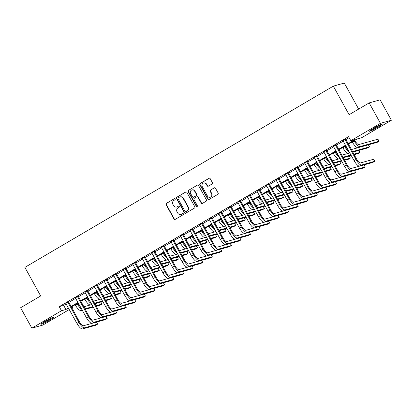 <?xml version="1.0" encoding="UTF-8"?>
<svg xmlns="http://www.w3.org/2000/svg" width="412" height="412" viewBox="0 0 412 412"><rect width="100%" height="100%" fill="white"/><g stroke="black" fill="none" stroke-linecap="round" stroke-linejoin="round"><path stroke-width="0.62" d="M175.162 198.934A0.644 0.608 -105.7 0 0 174.328 198.682L166.355 203.368A0.917 0.865 -105.7 0 0 166.046 204.609L174.008 219.035A0.917 0.865 -105.7 0 0 175.203 219.395L183.175 214.714A0.644 0.608 -105.7 0 0 182.691 213.529A0.644 0.608 -105.7 0 0 182.552 213.591L181.522 214.194A2.941 2.776 -105.7 0 1 177.706 213.04L177.042 211.84A2.941 2.776 -105.7 0 1 178.03 207.864L179.06 207.257A0.644 0.608 -105.7 0 0 178.576 206.077A0.644 0.608 -105.7 0 0 178.442 206.139L177.407 206.742A2.941 2.776 -105.7 0 1 173.591 205.588L172.927 204.388A2.941 2.776 -105.7 0 1 173.916 200.412L174.946 199.805A0.644 0.608 -105.7 0 0 175.162 198.934M378.103 127.092A7.298 0.582 -28.9 0 1 369.404 131.263A7.298 0.582 -28.9 0 1 373.478 128.384A7.298 0.582 -28.9 0 1 382.182 124.208A7.298 0.582 -28.9 0 1 378.103 127.092M49.785 320.016A7.298 0.582 -28.9 0 1 41.087 324.192A7.298 0.582 -28.9 0 1 45.166 321.314A7.298 0.582 -28.9 0 1 53.864 317.137A7.298 0.582 -28.9 0 1 49.785 320.016M212.129 183.953A0.917 0.865 -105.7 0 0 212.438 182.712L210.202 178.664A0.917 0.865 -105.7 0 0 209.008 178.303L200.155 183.505A0.917 0.865 -105.7 0 0 199.846 184.746L207.813 199.171A0.917 0.865 -105.7 0 0 209.002 199.532L217.855 194.33A0.917 0.865 -105.7 0 0 218.164 193.089L215.466 188.202A0.917 0.865 -105.7 0 0 214.276 187.841L210.486 190.066A0.917 0.865 -105.7 0 0 210.177 191.307L211.516 193.733A2.457 2.317 -105.7 0 1 210.172 197.276A2.457 2.317 -105.7 0 1 207.499 196.091L202.261 186.595A2.457 2.317 -105.7 0 1 203.605 183.052A2.457 2.317 -105.7 0 1 206.273 184.236L207.148 185.817A0.917 0.865 -105.7 0 0 208.338 186.178L212.129 183.953M69.278 309.536L42.827 325.083L31.868 328.153L20.6 307.743L40.664 295.95L24.89 267.378L333.334 86.129L349.103 114.701L369.173 102.907L380.441 123.322L391.4 120.247L361.777 137.654L357.333 138.901L348.367 144.169M31.868 328.153L61.486 310.746L65.93 309.5L68.444 308.027M348.099 143.69L355.262 139.483L350.818 140.729L348.562 136.645L59.235 306.662L61.486 310.746M350.818 140.729L380.441 123.322M186.868 192.378A0.917 0.865 -105.7 0 0 185.673 192.018L176.82 197.219A0.917 0.865 -105.7 0 0 176.511 198.46L184.478 212.886A0.917 0.865 -105.7 0 0 185.668 213.246L194.521 208.045A0.917 0.865 -105.7 0 0 194.83 206.798L186.868 192.378M188.49 190.359L197.343 185.158A0.917 0.865 -105.7 0 1 198.532 185.518L206.5 199.944A0.917 0.865 -105.7 0 1 206.191 201.185L202.4 203.415A0.917 0.865 -105.7 0 1 201.21 203.054L197.976 197.204A0.917 0.865 -105.7 0 0 196.787 196.843L194.273 198.321A0.917 0.865 -105.7 0 0 193.964 199.562L197.327 205.65A0.644 0.608 -105.7 0 1 196.977 206.582A0.644 0.608 -105.7 0 1 196.277 206.268L188.181 191.606A0.917 0.865 -105.7 0 1 188.49 190.359L197.343 185.158M59.235 306.662L63.68 305.421L66.193 303.943M68.747 302.439L75.746 298.329M78.301 296.825L85.299 292.711M87.859 291.212L94.858 287.097M97.412 285.593L104.411 281.484M106.971 279.98L113.964 275.87M116.524 274.366L123.523 270.251M126.077 268.753L133.076 264.638M135.636 263.134L142.634 259.024M145.189 257.521L152.188 253.411M154.742 251.907L161.741 247.792M164.3 246.294L171.299 242.179M173.854 240.675L180.853 236.565M183.407 235.061L190.406 230.947M192.965 229.448L199.964 225.333M202.519 223.829L209.517 219.72M212.077 218.216L219.071 214.106M221.63 212.602L228.629 208.487M231.183 206.989L238.182 202.874M240.742 201.37L247.741 197.26M250.295 195.757L257.294 191.647M259.848 190.143L266.847 186.028M269.407 184.525L276.406 180.415M278.96 178.911L285.959 174.801M288.513 173.298L295.512 169.183M298.072 167.684L305.071 163.569M307.625 162.065L314.624 157.956M317.183 156.452L324.177 152.342M326.737 150.838L333.735 146.724M336.29 145.225L343.289 141.11M345.848 139.606L349.134 137.675M68.546 301.852L65.869 303.423M78.1 296.238L75.427 297.809M87.653 290.625L84.98 292.196M97.211 285.011L94.539 286.582M106.765 279.393L104.092 280.963M116.318 273.779L113.645 275.35M125.876 268.166L123.203 269.736M135.43 262.547L132.757 264.118M144.983 256.933L142.31 258.504M154.541 251.32L151.868 252.891M164.094 245.707L161.422 247.277M173.653 240.088L170.975 241.659M183.206 234.474L180.533 236.045M192.759 228.861L190.087 230.432M202.318 223.247L199.645 224.818M211.871 217.629L209.198 219.199M221.424 212.015L218.751 213.586M230.983 206.402L228.31 207.972M240.536 200.783L237.863 202.354M250.089 195.17L247.416 196.74M259.648 189.556L256.975 191.127M269.201 183.943L266.528 185.513M278.759 178.324L276.086 179.895M288.312 172.71L285.64 174.281M297.866 167.097L295.193 168.668M307.424 161.483L304.751 163.054M316.977 155.865L314.304 157.435M326.531 150.251L323.858 151.822M336.089 144.638L333.416 146.208M345.642 139.019L342.969 140.59M358.661 109.087L344.293 83.054L333.334 86.129M369.173 102.907L380.132 99.838L391.4 120.247M71.879 306.641L72.45 307.676L71.837 308.037M68.711 308.506L68.006 308.918L68.814 308.696M71.745 307.872L72.45 307.676M345.807 145.673L338.808 149.788M336.254 151.286L329.255 155.401M326.701 156.905L319.702 161.015M317.142 162.519L310.143 166.633M307.589 168.132L300.59 172.247M298.036 173.751L291.037 177.86M288.477 179.364L281.478 183.474M278.924 184.978L271.925 189.093M269.366 190.591L262.372 194.706M259.812 196.21L252.814 200.32M250.259 201.823L243.26 205.933M240.701 207.437L233.702 211.552M231.147 213.05L224.149 217.165M221.594 218.669L214.595 222.779M212.036 224.282L205.037 228.397M202.483 229.896L195.484 234.011M192.929 235.515L185.93 239.624M183.371 241.128L176.372 245.238M173.818 246.742L166.819 250.857M164.259 252.355L157.266 256.47M154.706 257.974L147.707 262.084M145.153 263.587L138.154 267.697M135.594 269.201L128.595 273.316M126.041 274.814L119.042 278.929M116.488 280.433L109.489 284.543M106.929 286.046L99.931 290.161M97.376 291.66L90.377 295.775M87.823 297.279L80.824 301.388M78.265 302.892L71.266 307.002M71.003 306.523L78.002 302.408M80.556 300.909L87.555 296.794M90.11 295.291L97.108 291.181M99.668 289.677L106.667 285.567M109.221 284.064L116.22 279.949M118.774 278.45L125.773 274.335M128.333 272.832L135.332 268.722M137.886 267.218L144.885 263.103M147.445 261.605L154.438 257.49M156.998 255.986L163.997 251.876M166.551 250.372L173.55 246.263M176.109 244.759L183.108 240.644M185.663 239.145L192.662 235.031M195.216 233.527L202.215 229.417M204.774 227.913L211.773 223.804M214.328 222.3L221.326 218.185M223.881 216.686L230.88 212.571M233.439 211.068L240.438 206.958M242.992 205.454L249.991 201.339M252.551 199.841L259.545 195.726M262.104 194.222L269.103 190.112M271.657 188.608L278.656 184.499M281.216 182.995L288.215 178.88M290.769 177.381L297.768 173.267M300.322 171.763L307.321 167.653M309.881 166.149L316.88 162.04M319.434 160.536L326.433 156.421M328.987 154.922L335.986 150.807M338.546 149.304L345.544 145.194M63.68 305.421L65.93 309.5M176.784 207.009L177.083 206.927A2.941 2.776 -105.7 0 0 177.706 206.659L177.407 206.742M178.442 206.139L177.706 206.659M180.899 214.461L181.198 214.379A2.941 2.776 -105.7 0 0 181.821 214.111L181.522 214.194M182.846 213.509L181.821 214.111M174.328 198.682L166.649 203.286A0.917 0.865 -105.7 0 0 166.34 204.527L174.307 218.952A0.917 0.865 -105.7 0 0 175.152 219.426M186.023 191.904A0.917 0.865 -105.7 0 0 185.972 191.93L177.119 197.137A0.917 0.865 -105.7 0 0 176.81 198.378L184.772 212.803A0.917 0.865 -105.7 0 0 185.616 213.272M178.267 197.853A0.644 0.608 -105.7 0 0 178.051 198.723L185.04 211.387A0.644 0.608 -105.7 0 0 185.874 211.639L186.96 211.001A2.941 2.776 -105.7 0 0 187.949 207.025L183.17 198.368A2.941 2.776 -105.7 0 0 179.354 197.214L178.267 197.853M185.74 211.696L186.033 211.613A0.644 0.608 -105.7 0 0 186.173 211.557L185.874 211.639M179.977 196.951L180.271 196.869A2.941 2.776 -105.7 0 1 183.469 198.285L188.243 206.942A2.941 2.776 -105.7 0 1 187.259 210.918L186.173 211.557M196.982 196.761L197.276 196.678A0.917 0.865 -105.7 0 1 198.275 197.121L201.504 202.972A0.917 0.865 -105.7 0 0 202.349 203.44M188.784 190.277A0.917 0.865 -105.7 0 0 188.475 191.523L196.57 206.185A0.644 0.608 -105.7 0 0 197.116 206.52M194.629 191.132A2.457 2.317 -105.7 0 0 191.956 189.947A2.457 2.317 -105.7 0 0 190.612 193.491L192.461 196.838A0.917 0.865 -105.7 0 0 193.655 197.199L196.169 195.721A0.917 0.865 -105.7 0 0 196.472 194.479L194.629 191.132L194.922 191.05A2.457 2.317 -105.7 0 0 192.255 189.865L191.956 189.947M193.46 197.281L193.753 197.199A0.917 0.865 -105.7 0 0 193.949 197.116L193.655 197.199M194.922 191.05L196.771 194.397A0.917 0.865 -105.7 0 1 196.462 195.638L193.949 197.116M203.605 183.052L203.899 182.969A2.457 2.317 -105.7 0 1 206.572 184.154L207.442 185.735A0.917 0.865 -105.7 0 0 208.287 186.209M210.172 197.276L210.465 197.194A2.457 2.317 -105.7 0 0 211.809 193.65L211.516 193.733M214.621 187.728A0.917 0.865 -105.7 0 0 214.57 187.759L210.779 189.983A0.917 0.865 -105.7 0 0 210.475 191.225L211.809 193.65M209.358 178.195A0.917 0.865 -105.7 0 0 209.306 178.221L200.453 183.422A0.917 0.865 -105.7 0 0 200.144 184.664L208.106 199.089A0.917 0.865 -105.7 0 0 208.951 199.562M77.724 303.211L78.002 303.711A4.676 1.494 59.6 0 0 80.453 306.858M81.736 309.18A7.014 2.24 -120.4 0 1 77.26 303.917L77.08 303.587M82.282 310.169L80.953 310.54A7.014 2.24 -120.4 0 1 75.35 305.04L75.169 304.71M83.806 306.796L90.408 304.947M95.893 305.766L101.955 304.071L100.044 305.194L96.176 306.276M93.241 307.1L85.217 309.345M92.963 306.59L84.934 308.84M101.955 304.071L100.832 302.032M65.709 303.289L76.956 323.446L78.867 322.323L67.805 302.063M68.516 301.646L79.609 322.112A4.676 1.494 59.6 0 0 83.342 325.779L92.015 323.353M82.56 328.946L84.47 327.823L97.639 324.131L95.728 325.253L82.56 328.946A7.014 2.24 -120.4 0 1 76.956 323.446M84.47 327.823A7.014 2.24 -120.4 0 1 78.867 322.323M97.639 324.131L96.516 322.096M68.588 302.145L67.846 302.357M87.277 297.593L87.555 298.097A4.676 1.494 59.6 0 0 90.012 301.244M91.294 303.567A7.014 2.24 -120.4 0 1 86.814 298.303L86.633 297.974M91.84 304.556L90.506 304.926A7.014 2.24 -120.4 0 1 84.903 299.426L84.723 299.097M93.364 301.182L99.967 299.333M105.451 300.152L111.513 298.453L109.602 299.576L105.73 300.662M102.799 301.481L94.77 303.732M102.516 300.976L94.487 303.222M111.513 298.453L110.385 296.419M96.835 291.979L97.108 292.479A4.676 1.494 59.6 0 0 99.565 295.631M100.847 297.953A7.014 2.24 -120.4 0 1 96.372 292.69L96.187 292.36M101.393 298.937L100.059 299.313A7.014 2.24 -120.4 0 1 94.461 293.813L94.276 293.483M102.918 295.569L109.52 293.72M115.005 294.539L121.066 292.839L119.156 293.962L115.283 295.049M112.352 295.868L104.324 298.118M112.069 295.358L104.045 297.608M121.066 292.839L119.944 290.805M106.389 286.366L106.667 286.865A4.676 1.494 59.6 0 0 109.123 290.012M110.401 292.335A7.014 2.24 -120.4 0 1 105.925 287.071L105.745 286.742M110.946 293.323L109.618 293.694A7.014 2.24 -120.4 0 1 104.015 288.194L103.834 287.87M112.471 289.95L119.073 288.101M124.558 288.925L130.619 287.226L128.709 288.349L124.841 289.43M121.906 290.254L113.882 292.505M121.628 289.744L113.599 291.995M130.619 287.226L129.497 285.186M75.267 297.675L86.51 317.827L88.42 316.704L77.358 296.444M78.069 296.027L89.162 316.498A4.676 1.494 59.6 0 0 92.896 320.165L101.573 317.734M92.113 323.332L94.024 322.205L107.192 318.517L105.281 319.64L92.113 323.332A7.014 2.24 -120.4 0 1 86.51 317.827M94.024 322.205A7.014 2.24 -120.4 0 1 88.42 316.704M107.192 318.517L106.069 316.483M78.141 296.532L77.399 296.738M84.82 292.062L96.068 312.214L97.979 311.091L86.911 290.831M87.622 290.414L98.72 310.885A4.676 1.494 59.6 0 0 102.454 314.552L111.127 312.121M101.671 317.714L103.582 316.591L116.751 312.904L114.84 314.026L101.671 317.714A7.014 2.24 -120.4 0 1 96.068 312.214M103.582 316.591A7.014 2.24 -120.4 0 1 97.979 311.091M116.751 312.904L115.623 310.869M87.694 290.918L86.958 291.124M94.379 286.448L105.621 306.6L107.532 305.477L96.47 285.217M97.18 284.8L108.274 305.271A4.676 1.494 59.6 0 0 112.007 308.938L120.68 306.507M111.225 312.1L113.135 310.978L126.304 307.29L124.393 308.413L111.225 312.1A7.014 2.24 -120.4 0 1 105.621 306.6M113.135 310.978A7.014 2.24 -120.4 0 1 107.532 305.477M126.304 307.29L125.181 305.251M97.253 285.305L96.511 285.511M115.947 280.747L116.22 281.252A4.676 1.494 59.6 0 0 118.677 284.398M119.959 286.721A7.014 2.24 -120.4 0 1 115.478 281.458L115.298 281.128M120.505 287.71L119.171 288.081A7.014 2.24 -120.4 0 1 113.568 282.581L113.388 282.251M122.029 284.337L128.632 282.488M134.116 283.307L140.178 281.607L138.267 282.735L134.394 283.817M131.464 284.641L123.435 286.886M131.181 284.131L123.157 286.376M140.178 281.607L139.055 279.573M103.932 280.829L115.175 300.987L117.09 299.864L106.023 279.604M106.734 279.182L117.827 299.653A4.676 1.494 59.6 0 0 121.566 303.32L130.238 300.889M120.778 306.487L122.688 305.364L135.857 301.672L133.946 302.794L120.778 306.487A7.014 2.24 -120.4 0 1 115.175 300.987M122.688 305.364A7.014 2.24 -120.4 0 1 117.09 299.864M135.857 301.672L134.734 299.637M106.806 279.686L106.064 279.897M51.562 317.92A6.314 0.505 -28.9 0 1 42.972 322.658M42.426 323.023A7.251 0.577 151.1 0 0 52.164 317.647M379.879 124.99A6.314 0.505 -28.9 0 1 377.428 126.525A6.314 0.505 -28.9 0 1 371.289 129.734M370.738 130.094A7.251 0.577 151.1 0 0 377.727 126.443A7.251 0.577 151.1 0 0 380.477 124.718M125.5 275.134L125.778 275.633A4.676 1.494 59.6 0 0 128.23 278.785M129.512 281.108A7.014 2.24 -120.4 0 1 125.037 275.844L124.857 275.515M130.058 282.096L128.724 282.467A7.014 2.24 -120.4 0 1 123.126 276.967L122.941 276.637M131.583 278.723L138.185 276.874M143.67 277.693L149.731 275.994L147.82 277.116L143.953 278.203M141.017 279.022L132.988 281.272M140.739 278.512L132.71 280.763M149.731 275.994L148.608 273.959M135.054 269.52L135.332 270.02A4.676 1.494 59.6 0 0 137.788 273.171M139.071 275.494A7.014 2.24 -120.4 0 1 134.59 270.231L134.41 269.901M139.611 276.478L138.283 276.854A7.014 2.24 -120.4 0 1 132.679 271.353L132.499 271.024M141.136 273.11L147.738 271.256M153.223 272.08L159.284 270.38L157.374 271.503L153.506 272.584M150.571 273.408L142.547 275.659M150.292 272.899L142.264 275.149M159.284 270.38L158.162 268.346M144.612 263.907L144.885 264.406A4.676 1.494 59.6 0 0 147.342 267.553M148.624 269.875A7.014 2.24 -120.4 0 1 144.143 264.612L143.963 264.283M149.17 270.864L147.836 271.235A7.014 2.24 -120.4 0 1 142.233 265.735L142.052 265.405M150.694 267.491L157.296 265.642M162.781 266.461L168.843 264.767L166.932 265.889L163.059 266.971M160.129 267.795L152.1 270.04M159.846 267.285L151.822 269.536M168.843 264.767L167.72 262.727M154.165 258.288L154.443 258.793A4.676 1.494 59.6 0 0 156.895 261.939M158.177 264.262A7.014 2.24 -120.4 0 1 153.702 258.999L153.522 258.669M158.723 265.251L157.394 265.622A7.014 2.24 -120.4 0 1 151.791 260.121L151.611 259.792M160.247 261.877L166.85 260.029M172.334 260.848L178.396 259.148L176.485 260.271L172.618 261.357M169.682 262.176L161.659 264.427M169.404 261.672L161.375 263.917M178.396 259.148L177.273 257.114M163.719 252.674L163.997 253.174A4.676 1.494 59.6 0 0 166.453 256.326M167.736 258.648A7.014 2.24 -120.4 0 1 163.255 253.385L163.075 253.056M168.276 259.632L166.948 260.008A7.014 2.24 -120.4 0 1 161.344 254.508L161.164 254.178M169.806 256.264L176.403 254.415M181.888 255.234L187.954 253.535L186.039 254.657L182.171 255.744M179.241 256.563L171.212 258.813M178.957 256.053L170.928 258.303M187.954 253.535L186.827 251.5M113.485 275.216L124.733 295.368L126.644 294.245L115.581 273.985M116.292 273.568L127.385 294.039A4.676 1.494 59.6 0 0 131.119 297.706L139.792 295.275M130.336 300.868L132.247 299.745L145.415 296.058L143.505 297.181L130.336 300.868A7.014 2.24 -120.4 0 1 124.733 295.368M132.247 299.745A7.014 2.24 -120.4 0 1 126.644 294.245M145.415 296.058L144.288 294.024M116.359 274.073L115.623 274.279M123.044 269.603L134.286 289.754L136.197 288.632L125.135 268.372M125.845 267.954L136.939 288.426A4.676 1.494 59.6 0 0 140.672 292.093L149.345 289.662M139.889 295.255L141.8 294.132L154.969 290.445L153.058 291.567L139.889 295.255A7.014 2.24 -120.4 0 1 134.286 289.754M141.8 294.132A7.014 2.24 -120.4 0 1 136.197 288.632M154.969 290.445L153.846 288.405M125.918 268.459L125.176 268.665M132.597 263.989L143.845 284.141L145.755 283.018L134.688 262.758M135.399 262.341L146.492 282.807A4.676 1.494 59.6 0 0 150.231 286.474L158.903 284.048M149.443 289.641L151.353 288.518L164.522 284.826L162.611 285.954L149.443 289.641A7.014 2.24 -120.4 0 1 143.845 284.141M151.353 288.518A7.014 2.24 -120.4 0 1 145.755 283.018M164.522 284.826L163.399 282.792M135.471 262.841L134.729 263.052M142.15 258.37L153.398 278.527L155.309 277.4L144.246 257.139M144.957 256.722L156.05 277.194A4.676 1.494 59.6 0 0 159.784 280.86L168.457 278.43M159.001 284.028L160.912 282.905L174.08 279.212L172.17 280.335L159.001 284.028A7.014 2.24 -120.4 0 1 153.398 278.527M160.912 282.905A7.014 2.24 -120.4 0 1 155.309 277.4M174.08 279.212L172.958 277.178M145.029 257.227L144.288 257.433M151.709 252.757L162.951 272.909L164.862 271.786L153.8 251.526M154.51 251.109L165.603 271.58A4.676 1.494 59.6 0 0 169.337 275.247L178.015 272.816M168.554 278.409L170.465 277.286L183.634 273.599L181.723 274.722L168.554 278.409A7.014 2.24 -120.4 0 1 162.951 272.909M170.465 277.286A7.014 2.24 -120.4 0 1 164.862 271.786M183.634 273.599L182.511 271.565M154.582 251.614L153.841 251.82M173.277 247.061L173.55 247.56A4.676 1.494 59.6 0 0 176.006 250.712M177.289 253.035A7.014 2.24 -120.4 0 1 172.813 247.767L172.628 247.442M177.835 254.019L176.501 254.395A7.014 2.24 -120.4 0 1 170.903 248.889L170.717 248.565M179.359 250.645L185.961 248.797M191.446 249.62L197.508 247.921L195.597 249.044L191.724 250.125M188.794 250.949L180.765 253.2M188.511 250.439L180.487 252.69M197.508 247.921L196.385 245.887M161.262 247.143L172.51 267.295L174.42 266.173L163.353 245.912M164.064 245.495L175.162 265.967A4.676 1.494 59.6 0 0 178.896 269.633L187.568 267.203M178.108 272.796L180.018 271.673L193.192 267.985L191.276 269.108L178.108 272.796A7.014 2.24 -120.4 0 1 172.51 267.295M180.018 271.673A7.014 2.24 -120.4 0 1 174.42 266.173M193.192 267.985L192.064 265.946M164.136 246L163.394 246.206M182.83 241.447L183.108 241.947A4.676 1.494 59.6 0 0 185.56 245.094M186.842 247.416A7.014 2.24 -120.4 0 1 182.367 242.153L182.186 241.823M187.388 248.405L186.059 248.776A7.014 2.24 -120.4 0 1 180.456 243.276L180.276 242.946M188.912 245.032L195.515 243.183M200.999 244.002L207.061 242.308L205.15 243.43L201.283 244.512M198.347 245.336L190.323 247.581M198.069 244.826L190.04 247.076M207.061 242.308L205.938 240.268M170.815 241.525L182.063 261.682L183.973 260.559L172.911 240.299M173.622 239.882L184.715 260.348A4.676 1.494 59.6 0 0 188.449 264.015L197.121 261.589M187.666 267.182L189.577 266.059L202.745 262.367L200.835 263.489L187.666 267.182A7.014 2.24 -120.4 0 1 182.063 261.682M189.577 266.059A7.014 2.24 -120.4 0 1 183.973 260.559M202.745 262.367L201.623 260.332M173.694 240.381L172.952 240.593M192.383 235.829L192.662 236.333A4.676 1.494 59.6 0 0 195.118 239.48M196.4 241.803A7.014 2.24 -120.4 0 1 191.92 236.54L191.74 236.21M196.946 242.792L195.612 243.162A7.014 2.24 -120.4 0 1 190.009 237.662L189.829 237.333M198.471 239.418L205.073 237.57M210.558 238.388L216.619 236.689L214.709 237.812L210.836 238.898M207.905 239.717L199.877 241.968M207.622 239.212L199.593 241.458M216.619 236.689L215.491 234.655M180.374 235.911L191.616 256.063L193.527 254.94L182.465 234.68M183.175 234.263L194.268 254.734A4.676 1.494 59.6 0 0 198.002 258.401L206.68 255.97M197.219 261.568L199.13 260.441L212.298 256.753L210.388 257.876L197.219 261.568A7.014 2.24 -120.4 0 1 191.616 256.063M199.13 260.441A7.014 2.24 -120.4 0 1 193.527 254.94M212.298 256.753L211.176 254.719M183.247 234.768L182.506 234.974M201.942 230.215L202.22 230.715A4.676 1.494 59.6 0 0 204.671 233.867M205.954 236.189A7.014 2.24 -120.4 0 1 201.478 230.926L201.293 230.596M206.5 237.173L205.166 237.549A7.014 2.24 -120.4 0 1 199.568 232.049L199.382 231.719M208.024 233.805L214.626 231.956M220.111 232.775L226.173 231.075L224.262 232.198L220.389 233.285M217.459 234.104L209.43 236.354M217.175 233.594L209.152 235.844M226.173 231.075L225.05 229.041M189.927 230.298L201.174 250.45L203.085 249.327L192.018 229.067M192.728 228.65L203.827 249.121A4.676 1.494 59.6 0 0 207.56 252.788L216.233 250.357M206.778 255.95L208.688 254.827L221.857 251.14L219.946 252.262L206.778 255.95A7.014 2.24 -120.4 0 1 201.174 250.45M208.688 254.827A7.014 2.24 -120.4 0 1 203.085 249.327M221.857 251.14L220.729 249.106M192.801 229.154L192.064 229.36M211.495 224.602L211.773 225.101A4.676 1.494 59.6 0 0 214.23 228.248M215.512 230.571A7.014 2.24 -120.4 0 1 211.032 225.307L210.851 224.978M216.053 231.559L214.724 231.93A7.014 2.24 -120.4 0 1 209.121 226.43L208.941 226.1M217.577 228.186L224.18 226.337M229.664 227.156L235.726 225.462L233.815 226.585L229.948 227.666M227.012 228.49L218.988 230.741M226.734 227.98L218.705 230.231M235.726 225.462L234.603 223.422M199.485 224.684L210.728 244.836L212.638 243.713L201.576 223.453M202.287 223.036L213.38 243.507A4.676 1.494 59.6 0 0 217.114 247.174L225.786 244.743M216.331 250.336L218.242 249.214L231.41 245.526L229.499 246.649L216.331 250.336A7.014 2.24 -120.4 0 1 210.728 244.836M218.242 249.214A7.014 2.24 -120.4 0 1 212.638 243.713M231.41 245.526L230.287 243.487M202.359 223.536L201.617 223.747M221.053 218.983L221.326 219.488A4.676 1.494 59.6 0 0 223.783 222.635M225.065 224.957A7.014 2.24 -120.4 0 1 220.585 219.694L220.405 219.364M225.611 225.946L224.277 226.317A7.014 2.24 -120.4 0 1 218.674 220.817L218.494 220.487M227.136 222.573L233.738 220.724M239.223 221.543L245.284 219.843L243.374 220.971L239.501 222.053M236.57 222.877L228.542 225.122M236.287 222.367L228.263 224.612M245.284 219.843L244.162 217.809M209.038 219.066L220.281 239.223L222.197 238.1L211.129 217.84M211.84 217.418L222.933 237.889A4.676 1.494 59.6 0 0 226.672 241.556L235.345 239.125M225.884 244.723L227.795 243.6L240.963 239.908L239.053 241.03L225.884 244.723A7.014 2.24 -120.4 0 1 220.281 239.223M227.795 243.6A7.014 2.24 -120.4 0 1 222.197 238.1M240.963 239.908L239.841 237.873M211.912 217.922L211.171 218.133M230.607 213.37L230.885 213.869A4.676 1.494 59.6 0 0 233.336 217.021M234.619 219.344A7.014 2.24 -120.4 0 1 230.143 214.08L229.963 213.751M235.164 220.327L233.831 220.703A7.014 2.24 -120.4 0 1 228.233 215.203L228.047 214.873M236.689 216.959L243.291 215.11M248.776 215.929L254.837 214.23L252.927 215.352L249.059 216.439M246.124 217.258L238.095 219.508M245.846 216.748L237.817 218.999M254.837 214.23L253.715 212.195M240.16 207.756L240.438 208.256A4.676 1.494 59.6 0 0 242.895 211.407M244.177 213.73A7.014 2.24 -120.4 0 1 239.696 208.462L239.516 208.137M244.718 214.714L243.389 215.09A7.014 2.24 -120.4 0 1 237.786 209.59L237.606 209.26M246.242 211.346L252.844 209.492M258.329 210.316L264.391 208.616L262.48 209.739L258.612 210.82M255.677 211.644L247.653 213.895M255.399 211.135L247.37 213.385M264.391 208.616L263.268 206.582M249.718 202.143L249.991 202.642A4.676 1.494 59.6 0 0 252.448 205.789M253.73 208.112A7.014 2.24 -120.4 0 1 249.255 202.848L249.069 202.519M254.276 209.1L252.942 209.471A7.014 2.24 -120.4 0 1 247.339 203.971L247.159 203.641M255.8 205.727L262.403 203.878M267.888 204.697L273.949 203.003L272.038 204.125L268.166 205.207M265.235 206.031L257.206 208.276M264.952 205.521L256.928 207.772M273.949 203.003L272.826 200.963M259.272 196.524L259.55 197.029A4.676 1.494 59.6 0 0 262.001 200.175M263.283 202.498A7.014 2.24 -120.4 0 1 258.808 197.235L258.628 196.905M263.829 203.487L262.501 203.858A7.014 2.24 -120.4 0 1 256.897 198.357L256.717 198.028M265.354 200.114L271.956 198.265M277.441 199.084L283.502 197.384L281.592 198.507L277.724 199.593M274.789 200.412L266.765 202.663M274.51 199.908L266.482 202.153M283.502 197.384L282.38 195.35M268.825 190.911L269.103 191.41A4.676 1.494 59.6 0 0 271.559 194.562M272.842 196.885A7.014 2.24 -120.4 0 1 268.361 191.621L268.181 191.292M273.383 197.868L272.054 198.244A7.014 2.24 -120.4 0 1 266.451 192.744L266.27 192.414M274.912 194.5L281.509 192.651M286.994 193.47L293.061 191.771L291.145 192.893L287.277 193.98M284.347 194.799L276.318 197.049M284.064 194.289L276.035 196.539M293.061 191.771L291.933 189.736M278.383 185.297L278.656 185.797A4.676 1.494 59.6 0 0 281.113 188.943M282.395 191.271A7.014 2.24 -120.4 0 1 277.92 186.003L277.734 185.678M282.941 192.255L281.607 192.631A7.014 2.24 -120.4 0 1 276.009 187.125L275.824 186.801M284.465 188.881L291.068 187.033M296.552 187.857L302.614 186.157L300.703 187.28L296.831 188.361M293.9 189.185L285.871 191.436M293.617 188.675L285.593 190.926M302.614 186.157L301.491 184.123M287.937 179.683L288.215 180.183A4.676 1.494 59.6 0 0 290.666 183.33M291.948 185.652A7.014 2.24 -120.4 0 1 287.473 180.389L287.293 180.059M292.494 186.641L291.166 187.012A7.014 2.24 -120.4 0 1 285.562 181.512L285.382 181.182M294.019 183.268L300.621 181.419M306.106 182.238L312.167 180.544L310.257 181.666L306.389 182.748M303.453 183.572L295.43 185.817M303.175 183.062L295.147 185.312M312.167 180.544L311.045 178.504M297.49 174.065L297.768 174.57A4.676 1.494 59.6 0 0 300.224 177.716M301.507 180.039A7.014 2.24 -120.4 0 1 297.026 174.776L296.846 174.446M302.053 181.028L300.719 181.398A7.014 2.24 -120.4 0 1 295.116 175.898L294.935 175.569M303.577 177.654L310.179 175.806M315.664 176.624L321.726 174.925L319.815 176.048L315.942 177.134M313.012 177.953L304.983 180.204M312.729 177.448L304.7 179.694M321.726 174.925L320.598 172.891M307.048 168.451L307.326 168.951A4.676 1.494 59.6 0 0 309.778 172.103M311.06 174.425A7.014 2.24 -120.4 0 1 306.585 169.162L306.399 168.832M311.606 175.409L310.272 175.785A7.014 2.24 -120.4 0 1 304.674 170.285L304.489 169.955M313.13 172.041L319.733 170.192M325.217 171.011L331.279 169.311L329.368 170.434L325.495 171.521M322.565 172.34L314.536 174.59M322.287 171.83L314.258 174.08M331.279 169.311L330.156 167.277M218.592 213.452L229.839 233.604L231.75 232.481L220.688 212.221M221.398 211.804L232.492 232.275A4.676 1.494 59.6 0 0 236.225 235.942L244.898 233.511M235.443 239.104L237.353 237.982L250.522 234.294L248.611 235.417L235.443 239.104A7.014 2.24 -120.4 0 1 229.839 233.604M237.353 237.982A7.014 2.24 -120.4 0 1 231.75 232.481M250.522 234.294L249.399 232.26M221.465 212.309L220.729 212.515M228.15 207.839L239.393 227.99L241.303 226.868L230.241 206.608M230.952 206.191L242.045 226.662A4.676 1.494 59.6 0 0 245.779 230.329L254.451 227.898M244.996 233.491L246.906 232.368L260.075 228.681L258.164 229.803L244.996 233.491A7.014 2.24 -120.4 0 1 239.393 227.99M246.906 232.368A7.014 2.24 -120.4 0 1 241.303 226.868M260.075 228.681L258.952 226.641M231.024 206.695L230.282 206.901M237.703 202.225L248.951 222.377L250.862 221.254L239.794 200.994M240.505 200.577L251.598 221.043A4.676 1.494 59.6 0 0 255.337 224.71L264.01 222.284M254.549 227.877L256.46 226.755L269.628 223.062L267.718 224.185L254.549 227.877A7.014 2.24 -120.4 0 1 248.951 222.377M256.46 226.755A7.014 2.24 -120.4 0 1 250.862 221.254M269.628 223.062L268.506 221.028M240.577 201.077L239.835 201.288M247.257 196.606L258.504 216.758L260.415 215.636L249.353 195.376M250.063 194.958L261.156 215.43A4.676 1.494 59.6 0 0 264.89 219.096L273.563 216.666M264.107 222.264L266.018 221.141L279.187 217.448L277.276 218.571L264.107 222.264A7.014 2.24 -120.4 0 1 258.504 216.758M266.018 221.141A7.014 2.24 -120.4 0 1 260.415 215.636M279.187 217.448L278.064 215.414M250.136 195.463L249.394 195.669M256.815 190.993L268.058 211.145L269.968 210.022L258.906 189.762M259.617 189.345L270.71 209.816A4.676 1.494 59.6 0 0 274.443 213.483L283.121 211.052M273.661 216.645L275.571 215.522L288.74 211.835L286.829 212.958L273.661 216.645A7.014 2.24 -120.4 0 1 268.058 211.145M275.571 215.522A7.014 2.24 -120.4 0 1 269.968 210.022M288.74 211.835L287.617 209.801M259.689 189.85L258.947 190.056M266.368 185.379L277.616 205.531L279.527 204.409L268.459 184.149M269.17 183.731L280.268 204.203A4.676 1.494 59.6 0 0 284.002 207.869L292.674 205.439M283.214 211.032L285.13 209.909L298.298 206.221L296.382 207.344L283.214 211.032A7.014 2.24 -120.4 0 1 277.616 205.531M285.13 209.909A7.014 2.24 -120.4 0 1 279.527 204.409M298.298 206.221L297.17 204.182M269.242 184.236L268.5 184.442M275.922 179.761L287.169 199.918L289.08 198.795L278.018 178.535M278.728 178.118L289.821 198.584A4.676 1.494 59.6 0 0 293.555 202.251L302.228 199.825M292.772 205.418L294.683 204.295L307.852 200.603L305.941 201.726L292.772 205.418A7.014 2.24 -120.4 0 1 287.169 199.918M294.683 204.295A7.014 2.24 -120.4 0 1 289.08 198.795M307.852 200.603L306.729 198.569M278.8 178.617L278.059 178.829M285.48 174.147L296.722 194.299L298.633 193.177L287.571 172.916M288.282 172.499L299.375 192.97A4.676 1.494 59.6 0 0 303.108 196.637L311.786 194.207M302.326 199.799L304.236 198.677L317.405 194.989L315.494 196.112L302.326 199.799A7.014 2.24 -120.4 0 1 296.722 194.299M304.236 198.677A7.014 2.24 -120.4 0 1 298.633 193.177M317.405 194.989L316.282 192.955M288.354 173.004L287.612 173.21M295.033 168.534L306.281 188.686L308.191 187.563L297.124 167.303M297.84 166.886L308.933 187.357A4.676 1.494 59.6 0 0 312.667 191.024L321.339 188.593M311.884 194.186L313.795 193.063L326.963 189.376L325.053 190.499L311.884 194.186A7.014 2.24 -120.4 0 1 306.281 188.686M313.795 193.063A7.014 2.24 -120.4 0 1 308.191 187.563M326.963 189.376L325.835 187.342M297.907 167.39L297.17 167.596M316.601 162.838L316.88 163.337A4.676 1.494 59.6 0 0 319.336 166.484M320.618 168.807A7.014 2.24 -120.4 0 1 316.138 163.543L315.958 163.214M321.159 169.796L319.83 170.166A7.014 2.24 -120.4 0 1 314.227 164.666L314.047 164.337M322.684 166.422L329.286 164.573M334.771 165.392L340.832 163.698L338.922 164.821L335.054 165.902M332.118 166.726L324.095 168.972M331.84 166.216L323.811 168.467M340.832 163.698L339.709 161.659M304.592 162.92L315.834 183.072L317.745 181.95L306.683 161.689M307.393 161.272L318.486 181.743A4.676 1.494 59.6 0 0 322.22 185.41L330.893 182.98M321.437 188.572L323.348 187.45L336.516 183.762L334.606 184.885L321.437 188.572A7.014 2.24 -120.4 0 1 315.834 183.072M323.348 187.45A7.014 2.24 -120.4 0 1 317.745 181.95M336.516 183.762L335.394 181.723M307.465 161.772L306.724 161.983M326.16 157.219L326.433 157.724A4.676 1.494 59.6 0 0 328.889 160.871M330.172 163.193A7.014 2.24 -120.4 0 1 325.691 157.93L325.511 157.6M330.718 164.182L329.384 164.553A7.014 2.24 -120.4 0 1 323.781 159.053L323.6 158.723M332.242 160.809L338.844 158.96M344.329 159.779L350.391 158.079L348.48 159.202L344.607 160.289M341.677 161.113L333.648 163.358M341.394 160.603L333.37 162.848M350.391 158.079L349.268 156.045M314.145 157.302L325.387 177.459L327.303 176.336L316.236 156.076M316.946 155.654L328.04 176.125A4.676 1.494 59.6 0 0 331.778 179.792L340.451 177.361M330.991 182.959L332.901 181.836L346.07 178.144L344.159 179.266L330.991 182.959A7.014 2.24 -120.4 0 1 325.387 177.459M332.901 181.836A7.014 2.24 -120.4 0 1 327.303 176.336M346.07 178.144L344.947 176.109M317.019 156.158L316.277 156.369M335.713 151.606L335.991 152.105A4.676 1.494 59.6 0 0 338.443 155.257M339.725 157.58A7.014 2.24 -120.4 0 1 335.25 152.316L335.069 151.987M340.271 158.563L338.942 158.939A7.014 2.24 -120.4 0 1 333.339 153.439L333.154 153.109M341.795 155.195L348.398 153.346M353.882 154.165L359.944 152.466L358.033 153.588L354.166 154.675M351.23 155.494L343.201 157.745M350.952 154.984L342.923 157.235M359.944 152.466L358.821 150.432M323.698 151.688L334.946 171.84L336.856 170.717L325.794 150.457M326.505 150.04L337.598 170.511A4.676 1.494 59.6 0 0 341.332 174.178L350.004 171.747M340.549 177.34L342.46 176.218L355.628 172.53L353.717 173.653L340.549 177.34A7.014 2.24 -120.4 0 1 334.946 171.84M342.46 176.218A7.014 2.24 -120.4 0 1 336.856 170.717M355.628 172.53L354.505 170.496M326.577 150.545L325.835 150.751M345.266 145.992L345.544 146.492A4.676 1.494 59.6 0 0 348.001 149.644M349.283 151.966A7.014 2.24 -120.4 0 1 344.803 146.698L344.623 146.373M349.824 152.95L348.495 153.326A7.014 2.24 -120.4 0 1 342.892 147.826L342.712 147.496M351.354 149.582L357.951 147.728M352.476 151.621L369.497 146.852L367.586 147.975L352.76 152.131M369.497 146.852L368.374 144.818M333.257 146.075L344.499 166.227L346.41 165.104L335.347 144.844M336.058 144.427L347.151 164.898A4.676 1.494 59.6 0 0 350.885 168.565L359.563 166.134M350.102 171.727L352.013 170.604L365.181 166.917L363.271 168.039L350.102 171.727A7.014 2.24 -120.4 0 1 344.499 166.227M352.013 170.604A7.014 2.24 -120.4 0 1 346.41 165.104M365.181 166.917L364.059 164.877M336.13 144.931L335.389 145.137M354.825 140.379L355.098 140.878A4.676 1.494 59.6 0 0 358.837 144.545L377.928 139.194L379.055 141.239L359.959 146.584A7.014 2.24 -120.4 0 1 354.361 141.084L354.176 140.755M379.055 141.239L377.145 142.361L358.049 147.707A7.014 2.24 -120.4 0 1 352.445 142.207L352.265 141.877M342.81 140.461L354.057 160.613L355.968 159.49L344.901 139.23M345.611 138.813L356.704 159.279A4.676 1.494 59.6 0 0 360.443 162.946L373.612 159.259L374.735 161.298L361.566 164.991A7.014 2.24 -120.4 0 1 355.968 159.49M374.735 161.298L372.824 162.421L359.655 166.113A7.014 2.24 -120.4 0 1 354.057 160.613M345.683 139.313L344.942 139.524M182.835 213.509L182.552 213.591M174.307 218.952L174.008 219.035M166.34 204.527L166.046 204.609M166.649 203.286L166.355 203.368M184.772 212.803L184.478 212.886M176.81 198.378L176.511 198.46M177.119 197.137L176.82 197.219M185.972 191.93L185.673 192.018M187.259 210.918L186.96 211.001M188.243 206.942L187.949 207.025M183.469 198.285L183.17 198.368M201.504 202.972L201.21 203.054M198.275 197.121L197.976 197.204M196.57 206.185L196.277 206.268M188.475 191.523L188.181 191.606M196.462 195.638L196.169 195.721M196.771 194.397L196.472 194.479M207.442 185.735L207.148 185.817M206.572 184.154L206.273 184.236M210.475 191.225L210.177 191.307M210.779 189.983L210.486 190.066M214.57 187.759L214.276 187.841M208.106 199.089L207.813 199.171M200.144 184.664L199.846 184.746M200.453 183.422L200.155 183.505M209.306 178.221L209.008 178.303M75.35 305.04L77.26 303.917M80.953 310.54L82.112 309.86M84.903 299.426L86.814 298.303M90.506 304.926L91.665 304.247M94.461 293.813L96.372 292.69M100.059 299.313L101.223 298.628M104.015 288.194L105.925 287.071M109.618 293.694L110.776 293.014M113.568 282.581L115.478 281.458M119.171 288.081L120.335 287.401M123.126 276.967L125.037 275.844M128.724 282.467L129.888 281.782M132.679 271.353L134.59 270.231M138.283 276.854L139.441 276.169M142.233 265.735L144.143 264.612M147.836 271.235L149 270.555M151.791 260.121L153.702 258.999M157.394 265.622L158.553 264.942M161.344 254.508L163.255 253.385M166.948 260.008L168.106 259.323M170.903 248.889L172.813 247.767M176.501 254.395L177.665 253.71M180.456 243.276L182.367 242.153M186.059 248.776L187.218 248.096M190.009 237.662L191.92 236.54M195.612 243.162L196.771 242.483M199.568 232.049L201.478 230.926M205.166 237.549L206.33 236.864M209.121 226.43L211.032 225.307M214.724 231.93L215.883 231.25M218.674 220.817L220.585 219.694M224.277 226.317L225.441 225.637M228.233 215.203L230.143 214.08M233.831 220.703L234.995 220.018M237.786 209.59L239.696 208.462M243.389 215.09L244.548 214.405M247.339 203.971L249.255 202.848M252.942 209.471L254.106 208.791M256.897 198.357L258.808 197.235M262.501 203.858L263.659 203.178M266.451 192.744L268.361 191.621M272.054 198.244L273.213 197.559M276.009 187.125L277.92 186.003M281.607 192.631L282.771 191.946M285.562 181.512L287.473 180.389M291.166 187.012L292.324 186.332M295.116 175.898L297.026 174.776M300.719 181.398L301.878 180.719M304.674 170.285L306.585 169.162M310.272 175.785L311.436 175.1M314.227 164.666L316.138 163.543M319.83 170.166L320.989 169.487M323.781 159.053L325.691 157.93M329.384 164.553L330.548 163.873M333.339 153.439L335.25 152.316M338.942 158.939L340.101 158.254M342.892 147.826L344.803 146.698M348.495 153.326L349.654 152.641M352.445 142.207L354.361 141.084M358.049 147.707L359.959 146.584M359.655 166.113L361.566 164.991"/></g></svg>
